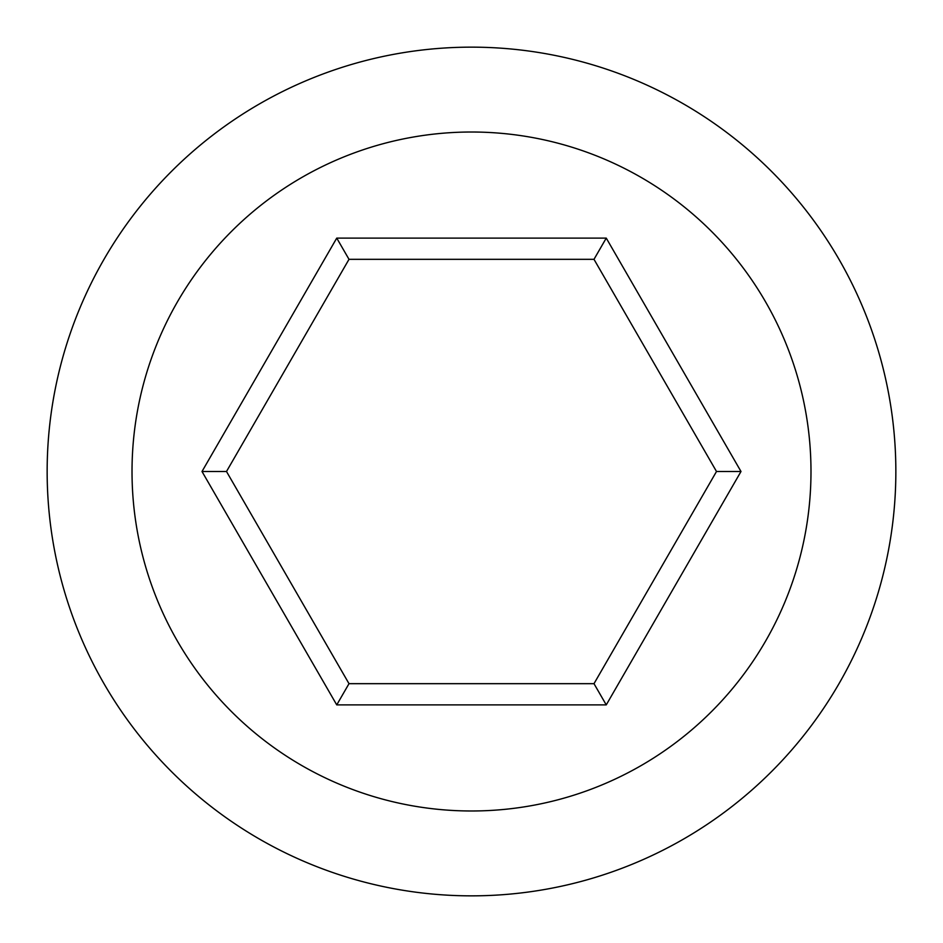 <?xml version="1.0" encoding="UTF-8"?>
<svg xmlns="http://www.w3.org/2000/svg" width="943" height="943" viewBox="0 0 943 943"><rect width="100%" height="100%" fill="white"/><g stroke="black" fill="none" stroke-linecap="round" stroke-linejoin="round"><path stroke-width="1.41" d="M593.996 259.325L606.255 238.107L740.998 471.5L606.255 704.892L336.745 704.892L202.002 471.5L226.497 471.5L349.004 683.675L593.996 683.675L716.503 471.5L593.996 259.325L349.004 259.325L226.497 471.5M336.745 704.892L349.004 683.675M202.002 471.5L336.745 238.107L349.004 259.325M740.998 471.5L716.503 471.5M336.745 238.107L606.255 238.107M132.02 471.5A339.48 339.48 0 0 1 641.24 177.496A339.48 339.48 0 0 1 641.24 765.504A339.48 339.48 0 0 1 132.02 471.5M606.255 704.892L593.996 683.675M47.15 471.5A424.35 424.35 0 0 1 471.5 47.15A424.35 424.35 0 0 1 895.85 471.5A424.35 424.35 0 0 1 471.5 895.85A424.35 424.35 0 0 1 47.15 471.5"/></g></svg>
